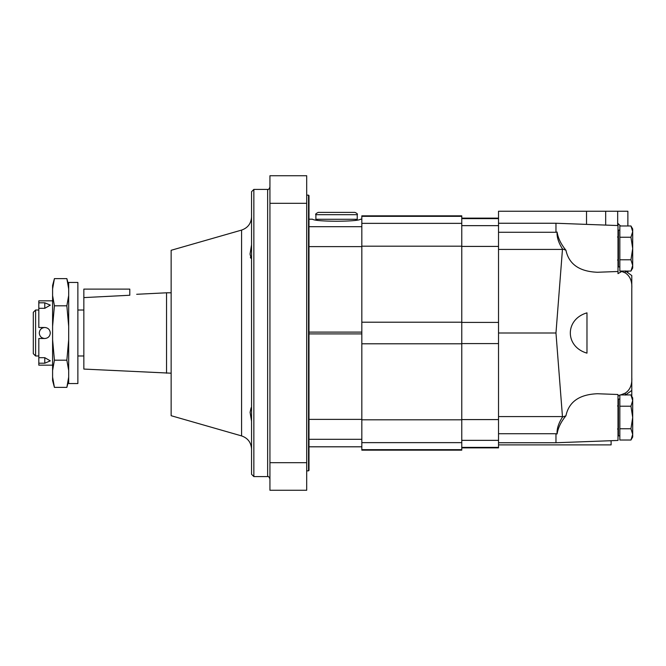 <?xml version="1.0" encoding="UTF-8"?>
<svg xmlns="http://www.w3.org/2000/svg" width="666" height="666" viewBox="0 0 666 666"><rect width="100%" height="100%" fill="white"/><g stroke="black" fill="none" stroke-linecap="round" stroke-linejoin="round"><path stroke-width="1" d="M50.3 333C49.975 329.653 48.135 327.814 44.788 327.489C48.135 327.814 49.975 329.653 50.3 333C49.975 336.347 48.135 338.186 44.788 338.511C48.135 338.186 49.975 336.347 50.3 333M52.597 300.832L38.811 300.832L38.811 327.489L44.788 327.489C41.442 327.814 39.602 329.653 39.277 333C39.602 336.347 41.442 338.186 44.788 338.511L38.811 338.511L38.811 357.684L44.788 357.684L50.3 360.855L44.788 363.203L44.788 357.684M35.598 355.977L33.3 353.679L33.3 312.321L35.598 310.023L35.598 355.977L38.811 355.977M38.811 357.684L38.811 363.203L44.788 363.203M38.811 302.797L44.788 302.797L44.788 308.316L50.3 305.145L44.788 302.797M38.811 308.316L44.788 308.316M38.811 363.203L38.811 365.168L52.597 365.168M68.681 288.877L66.858 278.613L54.421 278.613L52.597 288.877L52.597 295.554L54.421 305.811L52.597 326.323L52.597 339.677L54.421 360.189L52.597 370.446L52.597 377.123L54.421 387.387L66.858 387.387L68.681 377.123M68.681 326.323L66.858 305.811L68.681 295.554M68.681 370.446L66.858 360.189L68.681 339.677M83.841 297.594L129.795 295.254C138.678 294.131 138.678 294.131 129.795 295.254C138.678 294.131 138.678 294.131 129.795 295.254L129.795 289.119L83.841 289.119L83.841 369.072L171.145 373.201M136.688 294.289L166.55 292.799L166.55 373.201M68.681 333L68.681 383.541L77.872 383.541L77.872 282.459L68.681 282.459L68.681 333M66.858 305.811L54.421 305.811M66.858 360.189L54.421 360.189M54.421 278.613L52.597 285.431L52.597 288.877M52.597 295.554L52.597 326.323M52.597 339.677L52.597 370.446M52.597 377.123L52.597 380.569L54.421 387.387M630.952 394.93L632.7 400.566L632.7 397.943L630.952 394.93L619.838 394.93L619.838 440.026L630.952 440.026L632.7 434.39L632.7 417.474L630.952 428.754L619.838 428.754M619.838 399.092L618.456 399.092L618.456 435.855L619.838 435.855M630.952 406.202L632.7 417.474L632.7 400.566L630.952 406.202L619.838 406.202M630.952 428.754L632.7 434.39L632.7 437.004L630.952 440.026M630.952 225.974L632.7 231.61L632.7 228.996L630.952 225.974L619.838 225.974L619.838 271.07L630.952 271.07L632.7 265.434L632.7 248.526L630.952 259.798L619.838 259.798M619.838 230.145L618.456 230.145L618.456 266.908L619.838 266.908M630.952 237.246L632.7 248.526L632.7 231.61L630.952 237.246L619.838 237.246M630.952 259.798L632.7 265.434L632.7 268.057L630.952 271.07M620.521 225.974L617.998 223.501L617.998 273.626L621.728 271.47A1812.369 1423.6 90 0 1 625.299 272.91C630.044 276.065 632.209 281.227 631.784 288.395L631.784 396.353M605.677 225.091L605.677 211.239L498.526 211.239L498.526 433.741L555.968 433.741A356.568 269.439 -156.1 0 0 557.092 433.949C556.726 428.954 558.524 423.318 562.495 417.049L555.968 333L562.495 248.951A4565.022 3585.786 90 0 1 565.925 250.2C568.914 264.219 579.428 271.57 597.46 272.261L617.998 271.495M562.495 417.049A4565.022 3585.786 90 0 0 565.925 415.8C568.914 401.781 579.428 394.43 597.46 393.739L617.998 394.505L617.998 440.451L555.968 442.748L555.968 433.741A356.568 269.439 -156.1 0 0 557.092 433.949C558.058 427.872 560.997 421.819 565.925 415.8M617.998 396.02L619.838 395.288M620.737 394.93L625.299 393.09C630.044 389.935 632.209 384.773 631.784 377.605L631.784 390.434L625.299 395.096M586.979 312.862C564.776 319.255 564.776 346.745 586.979 353.138L586.979 312.862M627.872 211.239L627.872 225.974L627.872 211.239L617.673 211.239L617.673 225.541M627.872 271.07L627.872 272.76L627.872 271.07M611.105 440.709L611.105 444.888L498.526 444.888M618.456 400.008L617.998 400.333M605.677 211.239L617.673 211.239M565.925 250.2C560.997 244.181 558.058 238.128 557.092 232.051C556.726 237.046 558.524 242.682 562.495 248.951M498.526 232.259L555.968 232.259A356.568 269.439 -23.9 0 1 557.092 232.051M625.299 270.904L631.784 275.566L631.784 286.372M498.526 433.741L498.526 447.868L461.771 447.868M555.968 333L498.526 333M498.526 223.252L555.968 223.252L555.968 232.259M461.771 449.675L461.771 215.834L361.829 215.834L361.829 450.166L461.771 450.166L461.771 449.675L361.829 449.675M361.829 219.214L360.664 219.214C358.808 220.446 350.766 221.129 336.563 221.245C322.352 221.129 314.319 220.446 312.454 219.214L308.991 219.214M361.829 419.389L308.991 419.389L308.991 439.31L361.829 439.31M361.829 226.69L308.991 226.69L308.991 246.611L361.829 246.611M357.234 214.685C357.825 214.119 357.059 213.353 354.936 212.387L318.181 212.387C315.95 213.57 315.185 214.335 315.884 214.685L315.884 219.28L357.234 219.28L357.234 214.685L315.884 214.685M251.557 244.722L250.041 254.096L251.132 258.291L251.557 257.517M251.557 408.483L251.132 407.709L250.091 412.287L251.557 421.278M251.024 258.275L250.383 257.617M306.693 462.687L306.693 175.741L269.938 175.741L269.938 490.259L306.693 490.259L306.693 462.687L269.938 462.687M253.854 476.59L251.557 474.292L251.557 191.708L253.854 189.41L253.854 476.59L267.64 476.59C268.198 476.007 268.964 476.773 269.938 478.887M241.575 435.905L241.575 230.095L171.145 250.291L171.145 415.709L241.575 435.905C247.844 438.103 251.165 442.515 251.557 449.15M306.693 195.155L308.533 195.155L308.533 470.845L306.693 470.845M308.533 195.155L308.991 195.613L308.991 470.387L308.533 470.845M625.299 271.07L625.299 272.91M625.299 393.09L625.299 394.93M611.105 440.8L608.499 440.8M562.454 416.575L498.526 416.575M586.521 211.239L586.521 224.384M562.454 249.425L498.526 249.425M498.526 322.419L461.771 322.419M498.526 246.412L461.771 246.412M498.526 343.581L461.771 343.581M498.526 419.588L461.771 419.588M498.526 440.351L461.771 440.351M498.526 447.385L461.771 447.385M498.526 218.615L461.771 218.615M498.526 225.649L461.771 225.649M461.771 322.211L361.829 322.211M461.771 246.195L361.829 246.195M461.771 343.789L361.829 343.789M461.771 419.805L361.829 419.805M461.771 442.64L361.829 442.64M461.771 216.325L361.829 216.325M461.771 223.36L361.829 223.36M361.829 332.101L308.991 332.101M361.829 333.899L308.991 333.899M361.829 446.786L308.991 446.786M306.693 203.313L269.938 203.313M253.854 189.41L267.64 189.41L267.64 476.59M35.598 310.023L38.811 310.023M68.681 285.431L66.858 278.613M68.681 380.569L66.858 387.387M77.872 355.977L83.841 355.977M77.872 310.023L83.841 310.023M166.55 292.799L171.145 292.799M617.54 428.962L618.456 429.878L617.54 428.962M617.54 405.985L618.456 405.07M617.54 237.038L618.456 236.122M617.54 260.015L618.456 260.93M617.998 225.549L555.968 223.252M498.526 442.748L555.968 442.748M498.526 218.132L461.771 218.132M312.454 219.172L308.991 219.172M361.829 219.172L360.664 219.172M361.829 446.828L308.991 446.828M317.149 219.28L317.149 220.388M355.977 219.28L355.977 220.388M241.575 230.095C247.844 227.897 251.165 223.485 251.557 216.85M267.64 189.41C268.198 189.993 268.964 189.227 269.938 187.113"/></g></svg>
